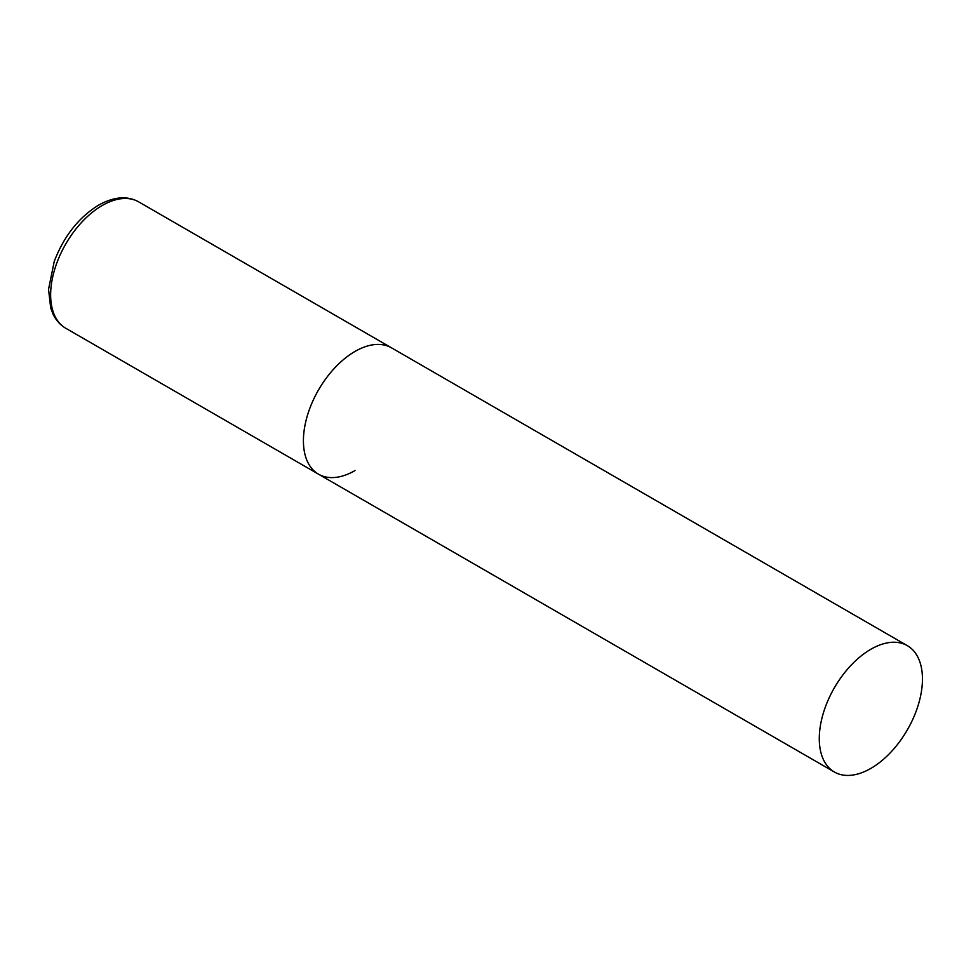 <?xml version="1.0" encoding="UTF-8"?>
<svg xmlns="http://www.w3.org/2000/svg" width="971" height="971" viewBox="0 0 971 971"><rect width="100%" height="100%" fill="white"/><g stroke="black" fill="none" stroke-linecap="round" stroke-linejoin="round"><path stroke-width="1.46" d="M354.998 470.571A72.959 42.117 -60 0 1 318.524 474.188A72.959 42.117 -60 0 1 307.346 415.722A72.959 42.117 -60 0 1 354.998 351.429A72.959 42.117 -60 0 1 391.471 347.824A72.959 42.117 120 0 0 335.262 367.366A72.959 42.117 120 0 0 303.413 440.785A72.959 42.117 120 0 0 318.524 474.188L65.749 328.247A72.959 42.117 -60 0 1 54.57 269.78A72.959 42.117 -60 0 1 102.222 205.5A72.959 42.117 -60 0 1 138.707 201.883C127.31 195.559 113.935 196.64 98.581 205.136C78.663 217.48 63.88 236.244 54.242 261.442L48.55 289.309L50.686 307.953L53.065 314.167C56.027 320.333 60.263 325.018 65.749 328.247M922.45 679.045A72.959 42.117 120 0 0 907.339 645.654A72.959 42.117 120 0 0 851.118 665.196A72.959 42.117 120 0 0 819.281 738.615A72.959 42.117 120 0 0 834.392 772.018A72.959 42.117 120 0 0 890.601 752.464A72.959 42.117 120 0 0 922.45 679.045M907.339 645.654L138.707 201.883M318.524 474.188L834.392 772.018"/></g></svg>
